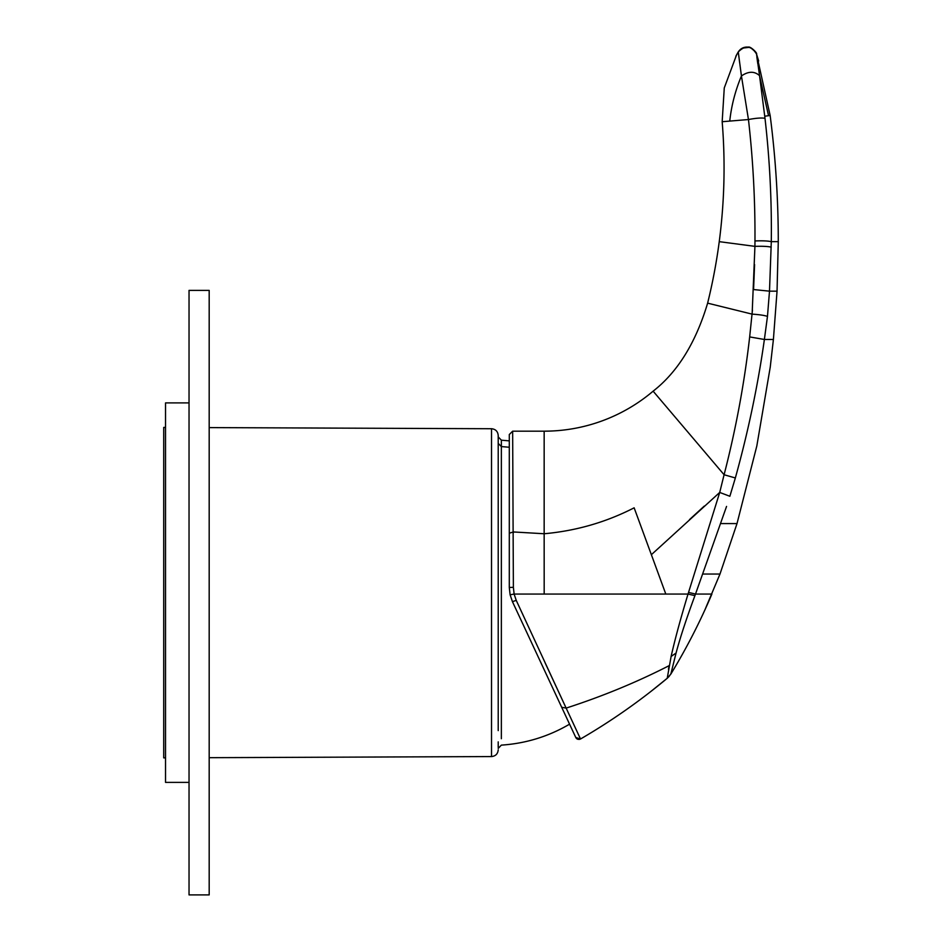 <?xml version="1.0" encoding="UTF-8"?>
<svg xmlns="http://www.w3.org/2000/svg" width="942" height="942" viewBox="0 0 942 942"><rect width="100%" height="100%" fill="white"/><g stroke="black" fill="none" stroke-linecap="round" stroke-linejoin="round"><path stroke-width="1.41" d="M209.183 894.9L209.183 290.395L189.036 290.395L189.036 894.9L209.183 894.9M189.036 402.905L165.533 402.905L165.533 782.39L189.036 782.39M722.173 121.718C725.446 161.8 724.457 201.776 719.241 241.658C724.457 201.776 725.446 161.8 722.173 121.718L729.756 121.094C731.381 105.763 735.278 90.715 741.436 75.961L738.257 51.963C740.636 48.348 743.98 46.735 748.301 47.124C750.315 46.064 757.709 53.223 756.532 54.059L756.532 54.059C751.327 45.605 745.24 44.91 738.257 51.963A117.503 117.503 102.1 0 0 736.503 55.036L724.268 87.947L722.173 121.718L748.454 119.54C756.037 118.103 761.548 117.691 764.998 118.303L759.546 75.678C754.471 71.05 748.431 71.145 741.436 75.961L748.454 119.54C753.047 159.834 755.213 200.316 754.966 240.952L754.931 246.357L719.241 241.658A564.176 564.176 -79.3 0 1 707.63 303.147C695.773 342.747 677.604 372.078 653.124 391.166L724.092 474.744L735.349 477.971C748.278 431.283 757.957 385.113 764.386 339.473L749.667 336.918C744.38 383.276 735.855 429.222 724.092 474.744L719.712 492.442L651.369 554.697L665.806 594.061L688.025 594.061C680.513 618.882 674.872 639.689 671.116 656.444L667.23 678.275C640.042 700.966 611.146 721.219 580.519 738.999L575.798 737.515L561.679 707.254L566.142 708.101L580.519 738.999A625.394 625.394 0 0 0 667.23 678.275L650.734 691.581M735.867 56.202L737.763 52.811M750.715 47.771L755.602 51.987L756.532 54.059L759.546 75.678L768.542 115.713L764.751 116.207M653.124 391.166A168.371 168.371 -30.2 0 1 602.209 420.85A168.371 168.371 169.9 0 1 544.158 431.177L512.648 431.177L509.292 434.533L512.648 431.177L513.378 587.325L514.12 594.061L516.24 600.372L566.142 708.101C602.515 696.326 636.851 682.173 669.161 665.641L668.479 669.15M651.369 554.697L634.143 507.82C606.024 522.245 576.033 530.888 544.158 533.749L544.158 431.177L512.648 431.177L509.292 434.533L509.292 587.455L510.105 594.779L512.436 601.655L561.679 707.254M758.663 61.018L756.532 54.059L770.156 115.513A983.448 983.448 0 0 1 778.28 241.658L777.044 291.16L769.496 291.16L771.298 241.658C771.804 200.375 769.696 159.257 764.998 118.303L764.998 118.398M770.156 115.513L768.542 115.713M771.215 247.145C767.966 246.38 762.537 246.121 754.931 246.357L752.128 314.133L707.63 303.147L709.62 294.822M509.292 533.207L513.366 531.959L544.158 533.749L544.182 594.061L514.12 594.061L510.105 594.779L512.436 601.655L516.24 600.372M752.446 310.106L749.667 336.918M767.471 316.406L764.386 339.473L767.471 316.406L769.496 291.16L767.471 316.406C764.586 315.382 759.464 314.616 752.128 314.133M778.28 241.658L771.298 241.658C768.024 240.893 762.584 240.657 754.966 240.952M544.182 594.061L665.806 594.061M735.349 477.971L729.862 496.269L719.712 492.442L688.025 594.061L694.937 595.638C686.435 618.553 680.148 637.699 676.062 653.053L670.822 674.119L667.23 678.275M726.553 506.431L694.937 595.638M667.584 677.981L670.822 674.119C686.459 648.426 700.153 621.732 711.893 594.061L695.537 594.061L688.555 592.412M704.64 610.51L719.982 574.043L737.009 523.575L756.815 446.002L770.25 367.074L773.406 339.473L764.386 339.473M738.728 55.272L739.6 62.466M747.524 119.622L748.454 119.54M756.85 56.873L757.768 63.609M544.158 533.749L513.366 531.947L513.366 532.819M754.577 264.549L753.576 289.559L769.496 291.16M709.373 303.583L707.63 303.147M544.994 662.579L566.142 708.101M514.12 594.061L514.261 594.696M724.633 472.625L724.092 474.744M704.275 506.089L689.497 519.607M536.858 654.031L569.569 724.174C548.48 736.526 525.742 743.509 501.356 745.122L498.212 748.407M509.292 440.88L509.292 447.25L501.356 446.567L501.356 440.173L509.292 440.88M165.533 427.433L163.72 427.421L163.72 757.874L165.533 757.863M498.212 730.603L498.212 435.451C497.812 431.389 495.574 429.152 491.524 428.728L209.183 427.597M498.212 453.655L498.212 438.136M498.212 741.884L498.212 747.371M510.105 594.779L509.292 587.455L513.378 587.325M676.062 653.053L671.116 656.444M737.009 523.575L720.818 523.575M719.982 574.043L703.003 574.043M501.356 738.728L501.356 446.567L498.212 443.411M209.183 757.686L491.524 756.567L491.524 428.728M579.212 739.435L580.519 738.999C578.153 739.835 576.516 739.199 575.597 737.091L576.575 738.575M544.158 431.177L549.869 431.083M777.044 291.16L773.406 339.473L777.044 291.16M738.257 51.963L741.013 48.949M742.355 48.124L749.373 47.336M545.3 431.177L547.585 431.142M671.764 672.564L668.832 676.756M491.524 756.567C495.574 756.143 497.812 753.906 498.212 749.844M498.212 436.888L501.356 440.173"/></g></svg>
